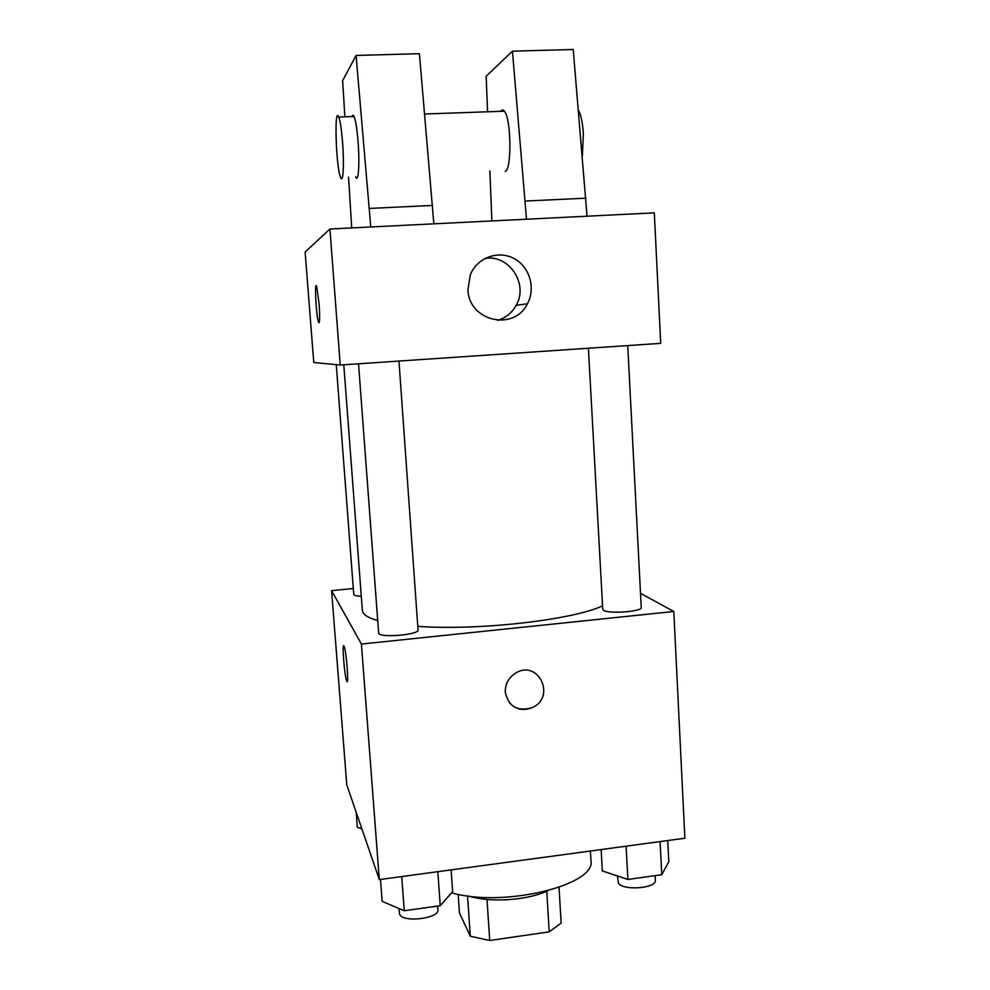 <?xml version="1.0" encoding="UTF-8"?>
<svg xmlns="http://www.w3.org/2000/svg" width="990" height="990" viewBox="0 0 990 990"><rect width="100%" height="100%" fill="white"/><g stroke="black" fill="none" stroke-linecap="round" stroke-linejoin="round"><path stroke-width="1.49" d="M546.752 891.322L549.227 931.85L561.157 923.076L559.016 887.411M549.227 931.85L489.741 940.5L470.287 936.206L459.459 912.941L458.172 894.341M487.006 899.452L489.741 940.5M467.54 895.901L470.287 936.206M547.866 890.814C539.995 894.354 530.491 896.928 519.329 898.536C499.814 901.036 482.749 900.182 468.121 895.975M451.564 892.844C503.984 907.941 596.921 884.998 590.919 860.384L590.386 851.029M640.518 593.307L673.794 611.486L684.87 838.233L379.306 879.603L346.76 784.785L331.588 590.646L353.319 588.543M673.794 611.486L361.424 644.057L379.306 879.603M505.296 692.159C505.135 684.065 508.501 677.766 515.406 673.237C538.436 658.647 556.739 697.591 531.803 707.763C517.362 711.748 508.526 706.538 505.296 692.159M343.79 364.79L362.365 610.558L363.169 612.847C364.976 615.731 369.79 618.292 377.611 620.544M417.792 626.348C478.071 630.816 572.95 619.938 602.564 605.843M361.424 644.057L331.588 590.646M588.407 348.245L602.749 609.271L603.492 610.236C608.392 614.134 642.584 611.647 641.248 607.489L627.734 345.584M358.516 363.788L378.687 633.414C380.556 638.154 419.537 634.664 418.04 629.912L398.97 361.053M361.288 596.289C356.511 596.054 353.999 595.436 353.764 594.421L336.254 364.642M344.037 646.173L344.198 646.544C346.562 652.175 349.111 688.149 346.636 680.749C344.371 675.353 341.785 640.976 344.037 646.173M515.394 673.237C538.436 658.635 556.739 697.591 531.791 707.751C523.289 711.018 515.951 709.508 509.8 703.234M340.238 365.025L313.768 362.513L305.13 252.029L329.918 229.012L340.238 365.025L660.689 343.357L654.316 212.85L329.918 229.012M467.961 289.6L470.361 274.713C477.093 257.846 497.908 250.024 513.637 258.316C529.514 266.347 536.023 288.041 527.423 303.72C514.132 331.749 468.617 321.28 467.961 289.6M497.685 320.364C505.791 317.901 511.954 312.889 516.161 305.353C528.784 284.13 509.021 254.096 484.952 258.464M319.089 303.732C319.993 317.827 319.795 323.953 318.495 322.084C316.144 316.342 314.238 279.106 316.701 286.506L319.089 303.732M316.206 285.751C314.436 285.095 316.478 317.258 318.508 322.084L318.99 322.827M505.284 171.419C511.892 169.488 511.224 118.528 504.368 111.189C503.106 109.593 501.905 109.63 500.767 111.313M526.494 219.223L512.449 51.158L486.189 76.23L487.563 111.783M489.852 171.047L491.882 220.943M344.854 116.82L342.639 80.623L356.091 55.44L419.401 53.708L433.83 223.839M352.118 116.56C352.675 114.865 353.331 114.84 354.098 116.486C355.757 120.693 357.093 129.356 358.132 142.486C359.803 164.34 358.306 183.534 355.645 176.839M356.091 55.44L370.767 226.982M351.722 227.923L348.554 177.148M342.627 143.08C344.322 164.996 343.109 184.214 340.61 177.482C336.043 168.065 333.964 104.804 338.741 117.03C340.288 121.25 341.587 129.938 342.627 143.08M512.449 51.158L573.21 49.5L587.033 216.204M582.392 155.851L583.37 133.761C582.689 122.896 581.056 115.038 578.457 110.212M586.043 198.161L525.418 201.044M432.593 205.437L369.418 208.432M361.894 828.89L357.316 827.207L356.153 812.159M451.118 869.876L452.64 891.631L440.241 905.714L404.254 910.738L382.152 901.37L380.494 879.442M437.828 871.683L440.241 905.714M401.73 876.558L404.254 910.738M399.019 908.523L399.539 913.943C401.717 923.088 439.671 918.77 437.889 909.624L437.63 906.073M667.743 840.547L668.819 861.733L661.778 874.715L627.883 879.454L602.328 870.928L601.128 849.568M660.095 841.587L661.778 874.715M626.088 846.19L627.883 879.454M617.401 875.952L618.478 883.241C623.477 890.988 656.828 888.29 655.33 880.271L655.095 875.643M347.478 680.662L346.636 680.749M527.423 303.72L516.161 305.353M504.368 111.189L424.648 113.999M338.741 117.03L354.098 116.486"/></g></svg>
